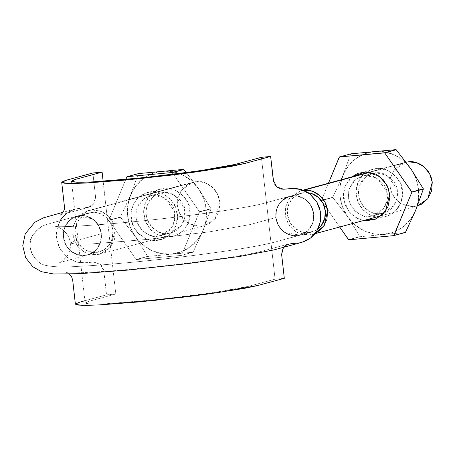 <?xml version="1.0" encoding="UTF-8"?>
<svg xmlns="http://www.w3.org/2000/svg" width="455" height="455" viewBox="0 0 455 455"><rect width="100%" height="100%" fill="white"/><g stroke="black" fill="none" stroke-linecap="round" stroke-linejoin="round"><path stroke-width="0.34" stroke-dasharray="2.27 1.71" d="M60.088 220.72L57.404 227.176L56.443 232.721L56.591 238.352L57.87 243.897L60.191 249.073L67.499 257.524L72.191 260.385L77.333 262.211L82.691 262.927L93.423 262.091L98.644 263.132L100.862 264.764L102.568 266.977L103.615 269.587L106.544 294.857L115.78 293.998L103.137 181.278L115.78 293.998L88.338 301.466L85.176 302.967L87.337 303.883L94.737 304.145L106.851 303.741L141.994 301.085L183.979 296.569L204.244 293.958L236.97 288.845L247.389 286.667L275.076 279.177L284.307 278.318L275.076 279.177L261.403 157.311L275.076 279.177L248.993 286.252L212.576 292.787L155.781 299.731L105.378 303.815L90.477 304.099L85.153 303.115L89.698 301.074L115.78 293.998L106.544 294.857L80.461 301.932L75.416 304.048M84.619 300.806L106.544 294.857L103.865 270.97L100.39 264.327L93.537 262.08L85.46 262.831L75.837 261.801L67.095 257.217L60.498 249.607L56.864 240.086L56.784 229.94L60.197 220.538L66.669 213.236L75.308 208.964L87.417 207.486L93.622 204.022L95.556 196.879L92.877 172.991L95.596 197.299L94.987 201.554L93.616 204.028L91.603 205.95L89.135 207.15L75.809 208.839L70.775 210.688L66.242 213.566M101.328 233.773L100.703 241.565L97.347 248.436L91.682 253.304L84.602 255.5L77.202 254.652L70.593 250.864L65.759 244.79L63.501 237.271L64.058 229.491L67.459 222.66L73.113 217.746L80.171 215.568L87.576 216.426L94.191 220.163L98.997 226.277L101.328 233.773C101.755 244.517 97.182 251.575 87.61 254.948C78.755 256.774 71.657 253.725 66.311 245.791C59.412 234.945 65.213 218.94 77.054 216.119C87.9 212.792 100.288 221.824 101.328 233.773A20.139 18.979 74.8 0 1 95.954 250.062A20.139 18.979 74.8 0 1 88.628 254.686A20.139 18.979 74.8 0 1 80.37 255.409A20.139 18.979 74.8 0 1 66.311 245.791A20.139 18.979 74.8 0 1 64.365 228.45A20.139 18.979 74.8 0 1 75.996 216.444A20.139 18.979 74.8 0 1 77.043 216.119A20.139 18.979 74.8 0 1 80.154 215.551A20.139 18.979 74.8 0 1 92.445 218.81A20.139 18.979 74.8 0 1 101.328 233.773C100.447 227.46 97.484 222.472 92.445 218.81L77.054 216.119L75.996 216.444C70.371 218.565 66.493 222.569 64.365 228.45C62.568 234.456 63.217 240.24 66.311 245.791C69.7 251.16 74.387 254.368 80.37 255.409L87.61 254.948L95.954 250.062C100.077 245.546 101.869 240.121 101.328 233.773L75.246 240.849L70.269 243.084L75.246 240.849L101.328 233.773M281.594 254.009L282.197 249.755L283.567 247.281L285.581 245.359L288.055 244.159L290.711 243.738M301.875 242.344L289.772 243.823L283.567 247.281M296.074 243.237L301.841 242.35M280.934 189.064L278.682 188.251M278.54 188.177L276.321 186.544L274.621 184.332L273.569 181.721M275.861 217.536L276.486 209.744L279.842 202.873L285.501 198.005L292.588 195.809L299.987 196.657L306.59 200.445L311.43 206.519L313.683 214.038L313.131 221.818L309.724 228.649L304.076 233.563L297.018 235.741L289.607 234.882L282.993 231.146L278.193 225.032L275.861 217.536C276.896 229.485 289.289 238.517 300.129 235.189C311.971 232.368 317.772 216.364 310.873 205.518C305.527 197.584 298.429 194.535 289.573 196.361C280.001 199.734 275.429 206.792 275.861 217.536A20.139 18.979 74.8 0 1 281.236 201.246A20.139 18.979 74.8 0 1 288.914 196.509A20.139 18.979 74.8 0 1 292.548 195.786A20.139 18.979 74.8 0 1 296.814 195.9A20.139 18.979 74.8 0 1 310.873 205.518A20.139 18.979 74.8 0 1 313.723 214.015A20.139 18.979 74.8 0 1 312.818 222.859A20.139 18.979 74.8 0 1 301.187 234.865A20.139 18.979 74.8 0 1 300.01 235.229A20.139 18.979 74.8 0 1 284.739 232.499A20.139 18.979 74.8 0 1 275.861 217.536L249.778 224.611L209.874 231.771L147.659 239.375L92.433 243.852L76.099 244.164L70.269 243.084L76.099 244.164L92.433 243.852L147.659 239.375L209.874 231.771L249.778 224.611L275.861 217.536C276.737 223.849 279.7 228.837 284.739 232.499L300.129 235.189L301.187 234.865C306.818 232.744 310.697 228.74 312.818 222.859C314.615 216.853 313.967 211.069 310.873 205.518C307.489 200.149 302.802 196.941 296.814 195.9L289.573 196.361L281.236 201.246C277.112 205.762 275.32 211.188 275.861 217.536M79.79 302.12L80.967 301.796M96.215 252.383A20.139 18.979 -105.2 0 0 100.583 251.41A20.139 18.979 -105.2 0 0 112.903 230.634A20.139 18.979 -105.2 0 0 91.728 212.405L80.154 215.551L91.728 212.405A20.139 18.979 -105.2 0 0 87.36 213.378A20.139 18.979 -105.2 0 0 75.439 236.498A20.139 18.979 -105.2 0 0 96.215 252.383L103.285 250.187L108.944 245.279L112.317 238.414L112.903 230.634L110.605 223.121L105.77 217.018L99.144 213.253L91.728 212.405L84.653 214.601L78.999 219.509L75.621 226.374L75.041 234.154L77.339 241.668L82.173 247.77L88.799 251.535L96.215 252.383M308.2 192.727L304.122 192.647L292.548 195.786L304.122 192.647A20.139 18.979 -105.2 0 0 299.748 193.62A20.139 18.979 -105.2 0 0 287.827 216.739A20.139 18.979 -105.2 0 0 308.604 232.619A20.139 18.979 -105.2 0 0 312.977 231.652M281.213 201.269L278.614 204.699L276.805 208.686L275.861 213.008L275.849 217.462L276.765 208.669L281.213 201.269M296.785 195.895L292.554 195.809L288.424 196.714L284.597 198.534L281.281 201.195L288.407 196.674L296.785 195.895M310.856 205.489L308.177 201.957L304.839 199.097L301.011 197.038L296.887 195.906L304.856 199.062L310.856 205.489M312.83 222.831L313.723 218.508L313.683 214.038L312.739 209.653L310.913 205.58L313.723 214.032L312.83 222.831M301.216 234.86L305.009 233L308.302 230.287L310.953 226.88L312.795 222.927L308.331 230.315L301.216 234.86M284.767 232.516L288.601 234.524L292.747 235.61L296.996 235.741L301.119 234.888L292.741 235.65L284.767 232.516M275.861 217.57L276.85 221.932L278.733 226.004L281.378 229.57L284.676 232.46L278.693 226.016L275.861 217.57M92.507 218.849L98.479 225.276L101.317 233.699L100.322 229.348L98.439 225.288L95.8 221.733L92.507 218.849M76.065 216.421L84.425 215.659L92.388 218.77L88.549 216.773L84.42 215.698L80.194 215.568L76.065 216.421M64.394 228.382L68.841 221.005L75.934 216.466L72.157 218.326L68.87 221.033L66.231 224.44L64.394 228.382M66.276 245.728L63.467 237.294L64.343 228.518L63.461 232.841L63.507 237.305L64.451 241.668L66.276 245.728M80.296 255.403L72.345 252.258L66.35 245.859L69.035 249.386L72.368 252.224L76.173 254.271L80.296 255.403M95.903 250.113L88.793 254.629L80.438 255.42L84.658 255.494L88.782 254.59L92.598 252.77L95.903 250.113M101.334 233.847L100.424 242.617L95.999 250.011L98.593 246.582L100.384 242.606L101.323 238.312L101.334 233.847M406.252 162.429L370.148 172.223L406.252 162.429M303.849 190.213L295.915 192.675L289.568 198.175L285.78 205.882L285.126 214.612L287.702 223.041L293.122 229.889L300.562 234.109L308.877 235.059L315.224 233.398L308.877 235.059L296.745 232.431L290.182 226.835L285.74 217.945L285.365 207.69L288.965 199L300.448 190.827L303.462 190.253M406.076 162.196L405.092 162.435L393.615 170.608L390.015 179.298L390.384 189.553L394.826 198.443L401.395 204.039L413.527 206.667L417.417 205.916L413.527 206.667L405.206 205.717L397.772 201.497L392.352 194.649L389.77 186.22L390.424 177.49L394.212 169.789L400.559 164.283L406.076 162.19M304.122 192.647L297.047 194.842L291.393 199.745L288.015 206.615L287.435 214.396L289.733 221.909L294.561 228.012L301.193 231.771L308.604 232.619L315.679 230.423L317.994 228.899M219.856 202.026C217.706 185.458 202.213 180.1 196.105 181.579L91.455 209.971C97.569 208.492 113.062 213.85 115.212 230.418L110.531 247.162L99.89 254.203L96.488 254.817L84.357 252.189L77.788 246.593L73.346 237.703L72.976 227.449L76.576 218.758L88.054 210.585L91.455 209.971L196.105 181.579L192.704 182.193L181.221 190.366L177.621 199.062L177.996 209.311L182.432 218.207L189.001 223.797L201.133 226.425L204.534 225.811L215.175 218.77L219.856 202.026L219.202 210.762L215.414 218.463L209.067 223.962L201.133 226.425L192.812 225.475L185.378 221.255L179.958 214.413L177.376 205.978L178.03 197.248L181.824 189.547L188.165 184.042L196.105 181.579L204.42 182.529L211.859 186.749L217.28 193.597L219.856 202.026M115.212 230.418L114.558 239.148L110.77 246.855L104.422 252.354L96.488 254.817L88.168 253.867L80.728 249.647L75.308 242.799L72.732 234.37L73.386 225.64L77.174 217.934L83.521 212.434L91.455 209.971L99.776 210.921L107.209 215.141L112.63 221.989L115.212 230.418M203.22 230.162A41.758 39.352 -105.2 0 0 198.573 188.728L210.949 208.595A48.139 45.369 74.8 0 1 210.978 208.845L203.22 230.162L193.079 252.121A48.139 45.369 74.8 0 1 192.886 252.269L171.552 254.044A41.758 39.352 -105.2 0 0 203.22 230.162L206.018 219.805L206.155 208.959L203.612 198.357L198.573 188.728A41.758 39.352 -105.2 0 0 162.259 171.171A41.758 39.352 -105.2 0 0 130.596 195.053A41.758 39.352 -105.2 0 0 135.243 236.486L120.484 217.268A48.139 45.369 74.8 0 1 120.456 217.012L130.596 195.053L138.354 173.736A48.139 45.369 74.8 0 1 138.547 173.588A48.139 45.369 -105.2 0 0 138.354 173.736L126.86 176.853L138.354 173.736L130.596 195.053L127.792 205.41L127.662 216.256L130.198 226.857L135.243 236.486L142.443 244.489L151.31 250.318L161.241 253.577L171.552 254.044L181.556 251.683L190.554 246.667L197.942 239.324L203.22 230.162L193.079 252.121L181.585 255.244A48.139 45.369 74.8 0 1 181.391 255.386L192.886 252.269A48.139 45.369 -105.2 0 0 193.079 252.121L181.391 255.386L136.346 259.577A48.139 45.369 74.8 0 1 136.125 259.469L147.619 256.353L135.243 236.486A41.758 39.352 -105.2 0 0 171.552 254.044L147.841 256.461A48.139 45.369 74.8 0 1 147.619 256.353A48.139 45.369 -105.2 0 0 147.841 256.461L136.125 259.469L108.99 220.385A48.139 45.369 74.8 0 1 108.961 220.129L120.456 217.012A48.139 45.369 -105.2 0 0 120.484 217.268L108.961 220.129L125.785 179.452L108.961 220.129L120.456 217.012L130.596 195.053L135.869 185.89L143.257 178.548L152.26 173.531L162.259 171.171L172.576 171.637L182.506 174.896L191.373 180.726L198.573 188.728L210.949 208.595L199.455 211.712A48.139 45.369 74.8 0 1 199.483 211.967L210.978 208.845A48.139 45.369 -105.2 0 0 210.949 208.595L199.455 211.712L181.585 255.244L199.483 211.967L210.978 208.845L203.22 230.162M186.402 172.655L198.573 188.728L186.402 172.655M143.82 214.754A24.564 23.148 -105.2 0 0 163.573 236.708A24.564 23.148 -105.2 0 0 188.268 222.933C189.997 218.116 190.571 213.958 189.991 210.46C190.162 202.657 184.747 195.656 173.747 189.451C161.969 184.645 148.33 193.187 145.549 202.282L150.685 194.581L158.289 189.621L167.207 188.16L176.079 190.423L183.558 196.065L188.501 204.227L190.15 213.657L188.268 222.933L183.132 230.634L175.522 235.593L166.604 237.055L157.731 234.791L150.258 229.149L145.316 220.988L143.661 211.558L145.549 202.282A24.564 23.148 -105.2 0 0 143.82 214.754L146.282 214.754A20.572 19.389 74.8 0 1 147.727 204.306C150.059 196.691 161.485 189.53 171.347 193.557C180.561 198.755 185.1 204.625 184.957 211.16C185.441 214.089 184.957 217.57 183.513 221.608A20.572 19.389 74.8 0 1 162.827 233.142A20.572 19.389 74.8 0 1 146.282 214.754M173.486 174.31L199.455 211.712L173.486 174.31M132.86 205.723L130.977 214.999L132.632 224.429L137.569 232.59L145.048 238.232L153.921 240.496L162.839 239.034L170.443 234.075L175.585 226.374L177.467 217.098L175.812 207.668L170.875 199.506L163.396 193.864L154.524 191.6L145.606 193.062L138.001 198.022L132.86 205.723C135.647 196.628 149.286 188.086 161.064 192.892C172.064 199.097 177.478 206.098 177.308 213.901C179.037 220.942 174.009 238.5 156.958 240.422C139.833 241.679 131.006 225.413 131.137 218.195C130.79 212.997 131.37 208.839 132.86 205.723M137.62 207.048L143.422 199.256L150.122 195.843L153.221 195.286L164.266 197.68L174.288 210.864L174.623 220.203L171.347 228.114L160.894 235.554L157.8 236.117L171.006 232.812L181.46 225.373L184.736 217.456L184.394 208.123L174.373 194.933L163.328 192.539L160.234 193.102L153.534 196.514L147.727 204.306C140.112 222.461 160.82 237.032 167.906 233.369L157.8 236.117C150.707 239.774 130.005 225.202 137.62 207.048C136.369 209.658 135.886 213.145 136.17 217.496L131.137 218.195L136.17 217.496C136.068 223.542 143.456 237.169 157.8 236.117C172.081 234.507 176.295 219.799 174.845 213.901C174.987 207.366 170.454 201.497 161.241 196.304C151.379 192.277 139.952 199.432 137.62 207.048M147.619 256.353L135.243 236.486L120.484 217.268L108.99 220.385L136.125 259.469L147.619 256.353M192.886 252.269L147.841 256.461L136.346 259.577L181.391 255.386L192.886 252.269M415.614 210.403A41.758 39.352 -105.2 0 0 410.962 168.97A41.758 39.352 -105.2 0 0 374.653 151.413A41.758 39.352 -105.2 0 0 342.985 175.294A41.758 39.352 -105.2 0 0 347.637 216.728L332.872 197.504A48.139 45.369 74.8 0 1 332.844 197.254L342.985 175.294L350.748 153.978A48.139 45.369 74.8 0 1 350.941 153.83A48.139 45.369 -105.2 0 0 350.748 153.978L339.254 157.094L350.748 153.978L342.985 175.294L340.186 185.651L340.056 196.497L342.592 207.099L347.637 216.728L354.832 224.73L363.699 230.554L373.629 233.813L383.946 234.285A41.758 39.352 -105.2 0 0 415.614 210.403L418.412 200.046L418.549 189.195L416.007 178.599L410.962 168.97L403.767 160.968L394.9 155.138L384.97 151.879L374.653 151.413L364.654 153.767L355.651 158.789L348.263 166.132L342.985 175.294L332.844 197.254A48.139 45.369 -105.2 0 0 332.872 197.504L321.378 200.627A48.139 45.369 74.8 0 1 321.349 200.371L332.844 197.254L321.349 200.371L328.442 183.228L321.378 200.627L339.697 227.005L321.378 200.627L332.872 197.504L347.637 216.728A41.758 39.352 -105.2 0 0 383.946 234.285L393.945 231.925L402.948 226.903L410.336 219.566L415.614 210.403M405.28 232.511L360.235 236.702A48.139 45.369 74.8 0 1 360.013 236.594L347.637 216.728L360.013 236.594A48.139 45.369 -105.2 0 0 360.235 236.702L348.74 239.819L360.235 236.702L405.28 232.511M356.214 194.996A24.564 23.148 -105.2 0 0 375.966 216.944A24.564 23.148 -105.2 0 0 400.662 203.175C402.391 198.357 402.965 194.2 402.385 190.702C402.556 182.899 397.141 175.892 386.141 169.692C374.363 164.881 360.724 173.429 357.937 182.523L363.079 174.817L370.683 169.863L379.601 168.401L388.473 170.665L395.952 176.307L400.889 184.463L402.544 193.898L400.662 203.175L395.52 210.875L387.916 215.835L378.998 217.291L370.125 215.027L362.646 209.391L357.71 201.229L356.055 191.794L357.937 182.523A24.564 23.148 -105.2 0 0 356.214 194.996L358.676 194.996A20.572 19.389 74.8 0 1 360.121 184.548C362.453 176.932 373.879 169.772 383.741 173.799C392.955 178.997 397.488 184.861 397.351 191.396C397.835 194.331 397.351 197.811 395.901 201.849A20.572 19.389 74.8 0 1 375.221 213.384A20.572 19.389 74.8 0 1 358.676 194.996M348.519 239.711L360.013 236.594L348.519 239.711M345.254 185.964L343.371 195.235L345.021 204.67L349.963 212.832L357.442 218.468L363.767 220.476L354.69 216.91L348.354 210.847L343.531 198.437C343.184 193.238 343.758 189.081 345.254 185.964L351.942 176.853L350.39 178.258L345.254 185.964M350.009 187.289L355.816 179.498L362.516 176.085L365.615 175.522L376.655 177.916L386.682 191.106L387.017 200.439L383.741 208.356L373.288 215.795L383.4 213.054L393.848 205.614L397.13 197.698L396.788 188.364L386.767 175.175L375.722 172.781L372.628 173.344L365.928 176.756L360.121 184.548C352.506 202.702 373.208 217.274 380.3 213.611L370.194 216.352C363.101 220.015 342.393 205.444 350.009 187.289C348.757 189.9 348.28 193.386 348.564 197.737L343.531 198.437L348.564 197.737C348.456 203.783 355.85 217.41 370.194 216.352C384.475 214.743 388.684 200.041 387.239 194.143C387.381 187.608 382.843 181.738 373.635 176.54C363.767 172.519 352.346 179.674 350.009 187.289M75.308 208.964L63.023 212.303M60.02 215.175L88.89 207.218M288.294 244.09L261.335 251.399C247.821 254.732 222.757 258.69 186.129 263.28C158.897 266.607 133.531 269.184 110.036 271.015L82.958 272.664C73.153 272.937 67.641 272.903 66.424 272.556M66.475 272.568L69.348 274.092M71.481 181.249L85.153 303.115M70.269 243.084C72.095 256.444 58.126 264.344 59.702 262.569L87.61 254.948L59.702 262.569C60.003 263.434 62.625 261.051 67.567 255.42C69.769 251.689 70.673 247.577 70.269 243.084C69.103 229.661 53.718 225.032 55.595 226.402C59.008 227.91 125.023 223.706 182.165 216.324C220.612 211.626 251.217 206.598 261.921 203.846L289.573 196.361L261.921 203.846C251.217 206.598 220.612 211.626 182.165 216.324C125.023 223.706 59.008 227.91 55.595 226.402C53.718 225.032 69.103 229.661 70.269 243.084M300.129 235.189C281.753 239.791 275.076 243.362 239.859 248.925C209.761 253.765 165.535 259.185 127.753 262.677C108.535 264.457 92.109 265.686 78.482 266.363C64.519 267.386 53.633 267.057 45.836 265.384C40.484 264.435 35.763 260.351 31.679 253.134C29.308 246.792 29.689 240.792 32.811 235.127C40.956 224.07 46.046 225.299 50.664 223.28L77.054 216.119L47.701 224.156C44.186 223.979 39.215 227.642 32.8 235.155C24.775 245.074 34.904 264.122 45.75 265.362C53.269 267.005 63.353 267.375 75.991 266.476C102.261 265.345 146.447 261.267 187.073 256.262C206.991 253.81 224.679 251.348 240.126 248.885C254.197 246.638 265.026 244.562 272.596 242.651L300.129 235.189M99.247 251.831L87.667 254.971M77.122 216.097L88.697 212.957M311.635 232.073L300.061 235.212M289.517 196.338L301.091 193.199M312.278 234.444L314.974 233.711M381.29 215.721L416.928 206.052M300.448 190.827L303.093 190.11M369.46 172.104L405.092 162.435M99.89 254.203L204.534 225.811M88.054 210.585L192.704 182.193M150.122 195.843L160.234 193.102M160.894 235.554L171.006 232.812M362.516 176.085L372.628 173.344M373.288 215.795L383.4 213.054"/><path stroke-width="0.68" d="M103.137 181.278L102.113 172.132L92.877 172.991L102.113 172.132L74.671 179.6L71.509 181.101L73.665 182.017L81.07 182.279L93.178 181.875L128.327 179.219L170.312 174.703L208.635 169.459L233.722 164.801L261.403 157.311L270.64 156.452L261.403 157.311L235.32 164.386L198.909 170.921L142.114 177.865L91.711 181.949L76.804 182.233L71.481 181.249L76.031 179.207L102.113 172.132L103.137 181.278M66.242 213.566L62.381 217.388L60.088 220.72M69.348 274.092L71.668 276.941L72.709 280.32L75.388 304.207L81.326 305.311L97.956 304.992L154.2 300.436L217.587 292.684L258.23 285.393L284.307 278.318L281.594 254.009M282.077 250.096L282.197 249.755M283.476 247.401L281.628 254.43L284.307 278.318L257.507 285.586L244.818 288.288L208.288 293.993L185.674 296.905L138.821 301.944L99.605 304.913L86.086 305.362L77.828 305.066L75.416 304.048L79.79 302.12M290.711 243.738L296.074 243.237M301.381 242.469L306.408 240.621L310.941 237.743L314.809 233.921L317.783 229.32L319.78 224.133L320.741 218.588L320.599 212.957L319.313 207.412L316.998 202.236L309.69 193.785L304.992 190.924L299.851 189.098L294.499 188.381L283.761 189.217L280.934 189.064M273.614 181.898L270.64 156.452L243.84 163.72L231.146 166.422L194.621 172.126L172.007 175.038L125.153 180.078L85.932 183.046L72.419 183.49L64.155 183.2L61.749 182.182L65.27 180.504L92.877 172.991L66.794 180.066L61.721 182.341L67.658 183.439L84.289 183.126L140.532 178.57L203.914 170.818L244.557 163.527L270.64 156.452L273.318 180.339L276.799 186.982L283.647 189.229L291.729 188.478L301.352 189.507L310.088 194.092L316.686 201.701L320.32 211.228L320.4 221.369L316.993 230.77L310.515 238.073L301.875 242.344L273.955 249.903L240.678 256.267L187.323 263.667L127.599 270.105L79.921 273.671L53.627 273.99L41.445 271.686L32.76 266.704L25.69 257.701L22.75 245.797L25.235 233.819L34.779 222.285L43.555 217.808L63.023 212.303M80.967 301.796L84.619 300.806M308.2 192.727L311.538 193.494L318.164 197.26L322.993 203.357L325.297 210.875L324.711 218.656L321.332 225.521L317.994 228.899A20.139 18.979 -105.2 0 0 325.297 210.875A20.139 18.979 -105.2 0 0 310.321 193.142M406.076 162.19L408.493 161.821L416.814 162.771L424.253 166.991L429.674 173.838L432.25 182.267L431.596 190.998L427.808 198.704L421.461 204.204L417.417 205.916L427.802 198.71L432.25 182.267C430.1 165.7 414.607 160.342 408.493 161.821L406.076 162.196M370.148 172.223L303.849 190.213C309.963 188.734 325.45 194.092 327.606 210.659L324.227 225.572L315.224 233.392L316.816 232.596L323.158 227.09L326.952 219.39L327.606 210.659L325.024 202.23L319.603 195.383L312.17 191.163L303.849 190.213L370.148 172.223M303.462 190.253L303.849 190.213L303.462 190.253M138.547 173.588L183.587 169.402A48.139 45.369 74.8 0 1 183.809 169.51L186.402 172.655L183.809 169.51A48.139 45.369 -105.2 0 0 183.587 169.402L172.092 172.519A48.139 45.369 74.8 0 1 172.314 172.627L183.809 169.51L172.314 172.627L173.486 174.31L172.092 172.519L127.053 176.711L138.547 173.588L183.587 169.402L172.092 172.519L127.053 176.711L138.547 173.588M126.86 176.853A48.139 45.369 74.8 0 1 127.053 176.711L125.785 179.452L126.86 176.853M410.962 168.97L423.343 188.836A48.139 45.369 74.8 0 1 423.372 189.087L415.614 210.403L405.473 232.363A48.139 45.369 74.8 0 1 405.28 232.511A48.139 45.369 -105.2 0 0 405.473 232.363L393.979 235.485A48.139 45.369 74.8 0 1 393.785 235.627L405.28 232.511L393.785 235.627L348.74 239.819A48.139 45.369 74.8 0 1 348.519 239.711L339.697 227.005L348.74 239.819L393.785 235.627L411.877 192.203L423.372 189.087A48.139 45.369 -105.2 0 0 423.343 188.836L411.849 191.953A48.139 45.369 74.8 0 1 411.877 192.203L393.979 235.485L405.473 232.363L415.614 210.403L423.372 189.087L411.877 192.203L384.708 152.869L396.203 149.746L410.962 168.97L423.343 188.836L411.849 191.953L384.708 152.869L396.203 149.746A48.139 45.369 -105.2 0 0 395.981 149.638A48.139 45.369 74.8 0 1 396.203 149.746L410.962 168.97M350.941 153.83L395.981 149.638L384.486 152.761A48.139 45.369 74.8 0 1 384.708 152.869L339.447 156.952L350.941 153.83L395.981 149.638L384.486 152.761L339.447 156.952L350.941 153.83M339.254 157.094A48.139 45.369 74.8 0 1 339.447 156.952L328.442 183.228L339.254 157.094M418.367 200.359L418.412 200.046M363.767 220.476L366.315 220.732L375.233 219.276L382.837 214.316L387.973 206.615L389.861 197.339L388.206 187.904L383.264 179.748L375.79 174.106L366.918 171.842L358 173.304L351.937 176.858L365.376 171.831L379.043 176.011L387.04 185.253L389.702 194.143L385.476 211.183L376.393 218.787L363.778 220.476M61.721 182.341L64.4 206.229C65.588 210 61.015 215.181 60.02 215.175L60.054 215.158M314.974 233.711L381.29 215.721M303.093 190.11L369.46 172.104"/></g></svg>
